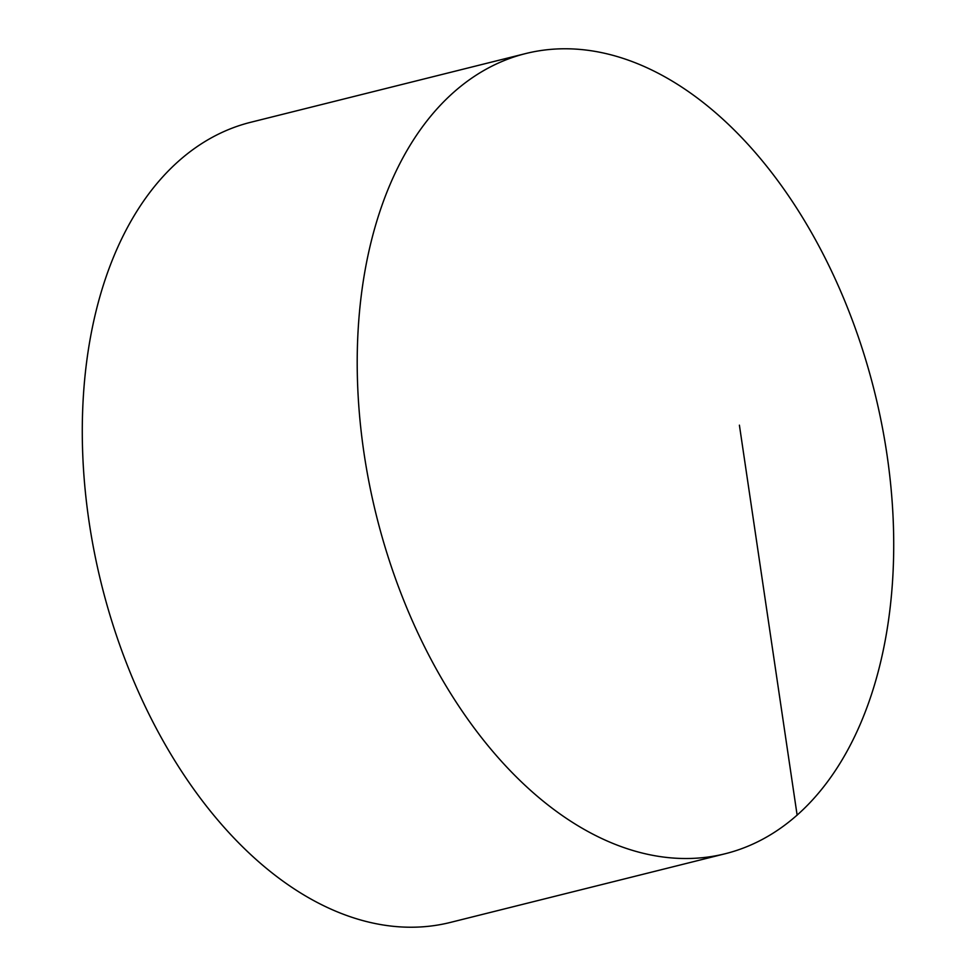 <?xml version="1.0" encoding="UTF-8"?>
<svg xmlns="http://www.w3.org/2000/svg" width="976" height="976" viewBox="0 0 976 976"><rect width="100%" height="100%" fill="white"/><g stroke="black" fill="none" stroke-linecap="round" stroke-linejoin="round"><path stroke-width="1.46" d="M419.216 635.827A412.336 256.688 76 0 0 725.436 853.683A412.336 256.688 76 0 0 831.711 271.474A412.336 256.688 76 0 0 525.491 53.607A412.336 256.688 76 0 0 419.216 635.827M525.491 53.607L250.564 122.317A412.336 256.688 76 0 0 144.289 704.526A412.336 256.688 76 0 0 450.509 922.393L725.436 853.683M739.405 425.17L797.136 815.192"/></g></svg>
